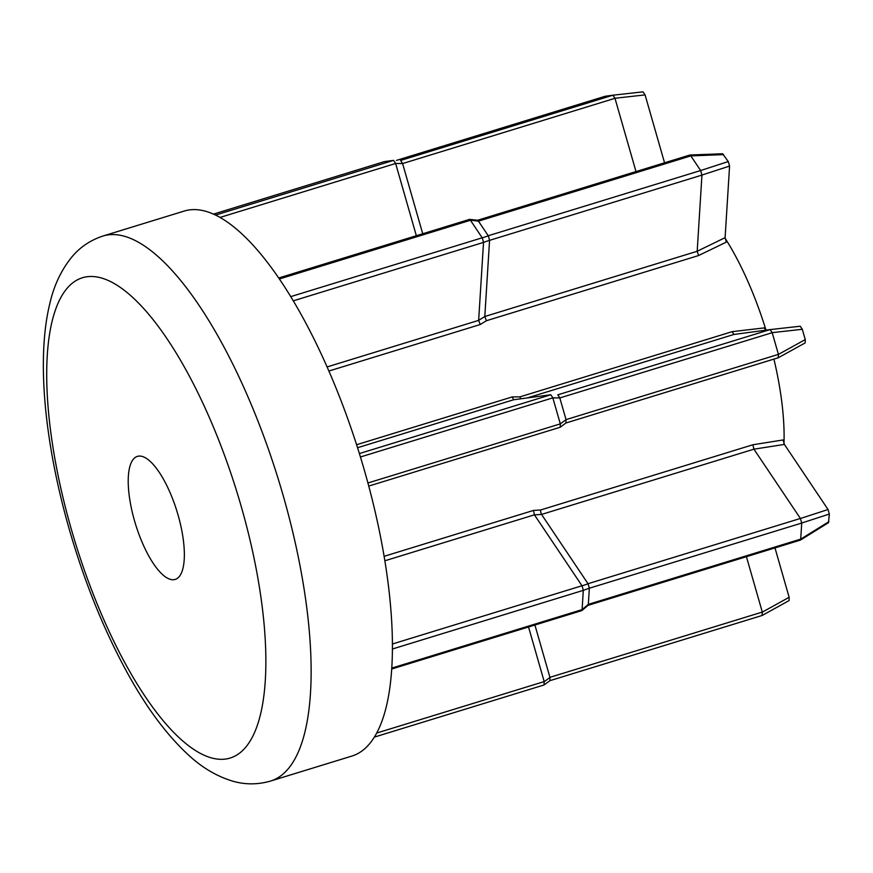 <?xml version="1.0" encoding="UTF-8"?>
<svg xmlns="http://www.w3.org/2000/svg" width="873" height="873" viewBox="0 0 873 873"><rect width="100%" height="100%" fill="white"/><g stroke="black" fill="none" stroke-linecap="round" stroke-linejoin="round"><path stroke-width="1.31" d="M478.655 320.358L484.799 316.517L697.178 251.282L701.947 175.102L489.567 240.348L484.799 316.517L486.381 320.74L480.215 324.538L478.655 320.358L483.533 242.388L293.35 300.825M478.448 221.153L488.247 235.754L700.648 170.53L690.827 155.896L478.448 221.153L470.405 220.192L469.543 219.374L477.629 220.258L689.888 155.012L722.582 153.768L728.278 161.549L729.577 166.077L725.103 237.652L697.178 251.271L698.596 255.538L486.381 320.74M728.278 161.549L700.648 170.53L701.947 175.102M483.544 242.301L482.278 237.871L488.313 235.83L489.578 240.261L483.533 242.388M469.543 219.374L278.793 277.974M583.317 590.257L582.051 585.838L588.086 583.797L589.351 588.216L583.306 590.355L392.359 649.021M540.714 512.124L541.544 514.426L588.02 583.71L800.399 518.464L753.923 449.169L541.555 514.437L534.418 514.841L533.512 510.421L540.649 509.985L540.714 512.124M540.649 509.985L752.864 444.772L753.923 449.169L784.39 444.422L828.051 509.516L829.35 514.044L828.499 522.676L800.432 540.092L588.096 605.338M178.048 514.972A64.362 21.694 -107.1 0 0 137.388 456.383A64.362 21.694 -107.1 0 0 134.529 520.832A64.362 21.694 -107.1 0 0 175.189 579.421A64.362 21.694 -107.1 0 0 178.048 514.972M364.467 470.591A285.111 96.106 72.9 0 1 351.808 756.094L270.51 781.073A285.111 96.106 72.9 0 0 283.179 495.569A285.111 96.106 72.9 0 0 103.036 236.005L184.334 211.026A285.111 96.106 72.9 0 1 364.467 470.591M773.915 359.098A158.078 53.286 72.9 0 1 783.976 443.691M752.864 444.772L783.059 439.959L784.39 444.422M725.103 238.22A158.078 53.286 72.9 0 1 766.003 330.147M725.103 237.652L726.325 242.116L698.596 255.538M359.392 453.567L550.776 394.76L513.684 399.758L512.167 396.931L519.97 396.855L520.592 398.819M519.97 396.855L732.196 331.653L764.191 327.91L766.21 330.812M376.612 733.069L544.195 681.584L528.536 626.978M534.92 625.013L549.925 677.328L762.304 612.071L746.426 556.701M774.984 547.917L789.137 597.296L789.072 600.602L762.162 615.465L549.914 680.667M544.195 681.584L544.032 684.978L374.277 737.128L544.065 684.967L550.001 680.613L549.925 677.328M762.304 612.071L762.107 615.476M392.37 644.012L581.985 585.75L534.418 514.83L384.829 560.793M391.715 668.118L582.105 609.616L583.306 590.355M367.926 482.987L560.313 423.874L552.849 397.859L360.44 456.983M290.807 296.602L482.212 237.794L470.46 220.269L279.458 278.956M416.345 235.71L395.633 163.48L220.105 217.41M215.62 215.053L393.559 160.381L384.393 161.614L213.569 214.092L384.393 161.614M589.34 588.315L588.337 604.367L800.716 539.11L801.72 523.058L589.351 588.216M557.782 394.836L770.128 329.59L733.887 334.468L527.434 397.902M559.822 397.946L566.042 419.629L778.421 354.373L772.201 332.689L559.822 397.946L552.849 397.859M800.257 326.229L770.15 329.59L800.246 326.229L802.298 329.285L805.255 339.586L805.179 342.903L778.389 357.712L566.031 422.969L778.28 357.755M400.565 160.457L612.922 95.212L605.273 96.237L396.429 160.403M635.991 171.566L614.985 98.311L402.606 163.557L422.728 233.757M645.082 94.895L614.974 98.256L612.922 95.212L643.041 91.84L645.082 94.895L664.549 162.793M582.105 609.616L588.337 604.367M560.171 427.257L368.744 486.075L560.171 427.257L565.9 423.012M560.313 423.874L566.042 419.629M550.776 394.76L552.827 397.739M402.606 163.557L395.633 163.48M393.559 160.381L395.6 163.349M391.65 669.034L581.789 610.62L582.105 609.703M357.559 447.718L513.64 399.758M560.15 427.268L560.357 423.994M800.399 518.464L801.72 523.025L829.35 514.044M828.87 521.672L800.716 539.154L800.432 540.092M778.421 354.373L778.225 357.777M770.139 329.59L772.201 332.689M723.619 154.608L690.827 155.896L689.888 155.012M588.337 604.454L588.031 605.36M732.196 331.653L733.887 334.468M557.792 394.847L559.789 397.826M566.075 419.749L565.879 423.023M477.531 220.258L478.404 221.065M400.576 160.457L402.573 163.437M480.215 324.538L328.925 371.025M71.346 529.333A251.238 84.692 -107.1 0 0 225.441 759.074A251.238 84.692 -107.1 0 0 241.232 506.471A251.238 84.692 -107.1 0 0 87.136 276.73A251.238 84.692 -107.1 0 0 71.346 529.333M384.087 556.33L533.512 510.421M356.599 444.728L512.167 396.931M544.239 681.704L549.968 677.448M762.325 612.126L789.137 597.296M327.135 366.922L478.655 320.369M800.421 518.497L828.051 509.516M778.432 354.416L805.255 339.586M802.298 329.285L772.19 332.646M729.577 166.077L701.947 175.058M103.036 236.005C90.366 240.151 79.901 247.234 71.641 257.24C61.077 270.346 53.755 285.973 49.696 304.099C36.23 359.6 44.883 444.041 69.262 529.3C84.681 582.673 104.214 630.83 127.851 673.77C146.795 708.101 166.95 735.131 188.328 754.861C201.849 767.498 216.635 776.272 232.709 781.16C245.138 784.762 257.731 784.74 270.51 781.073M762.162 615.465L549.903 680.678M581.909 610.543L588.151 605.295M605.218 96.248L396.418 160.403M612.933 95.201L643.041 91.84"/></g></svg>

